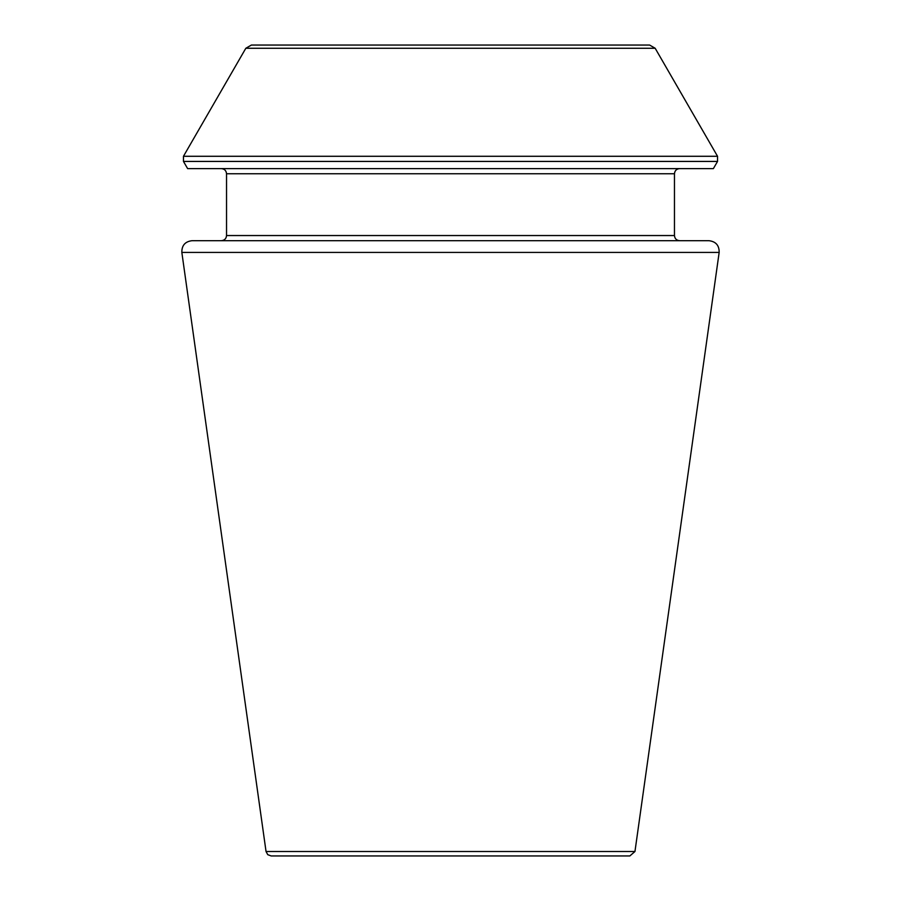 <?xml version="1.0" encoding="UTF-8"?>
<svg xmlns="http://www.w3.org/2000/svg" width="901" height="901" viewBox="0 0 901 901"><rect width="100%" height="100%" fill="white"/><g stroke="black" fill="none" stroke-linecap="round" stroke-linejoin="round"><path stroke-width="0.68" stroke-dasharray="4.5 3.38" d="M192.048 240.691L708.952 240.691M679.613 168.611L221.387 168.611L679.613 168.611M187.622 168.611L713.378 168.611M649.61 45.05L251.39 45.05M271.145 855.95L629.855 855.95M226.534 235.544L674.466 235.544M226.534 173.769L674.466 173.769M183.466 161.425L717.534 161.425M183.466 156.278L717.534 156.278M245.827 48.271L655.173 48.271M266.043 851.513L634.957 851.513M181.844 252.426L719.156 252.426"/><path stroke-width="1.35" d="M719.156 252.426C719.28 245.444 715.89 241.536 708.952 240.691L192.048 240.691C185.11 241.536 181.72 245.444 181.844 252.426L719.156 252.426L634.957 851.513L629.855 855.95L271.145 855.95L267.743 854.666L266.043 851.513L181.844 252.426M679.613 240.691L221.387 240.691L679.613 240.691C676.482 240.387 674.77 238.675 674.466 235.544L674.466 173.769C674.77 170.638 676.482 168.926 679.613 168.611M655.173 48.271L717.534 156.278L717.534 161.425L713.378 168.611L187.622 168.611L183.466 161.425L183.466 156.278L245.827 48.271L251.39 45.05L649.61 45.05L655.173 48.271L245.827 48.271M674.466 235.544L226.534 235.544C226.264 238.641 224.54 240.364 221.387 240.691M674.466 173.769L226.534 173.769C226.23 170.638 224.518 168.926 221.387 168.611M717.534 161.425L183.466 161.425M717.534 156.278L183.466 156.278M634.957 851.513L266.043 851.513M226.534 235.544L226.534 173.769"/></g></svg>
